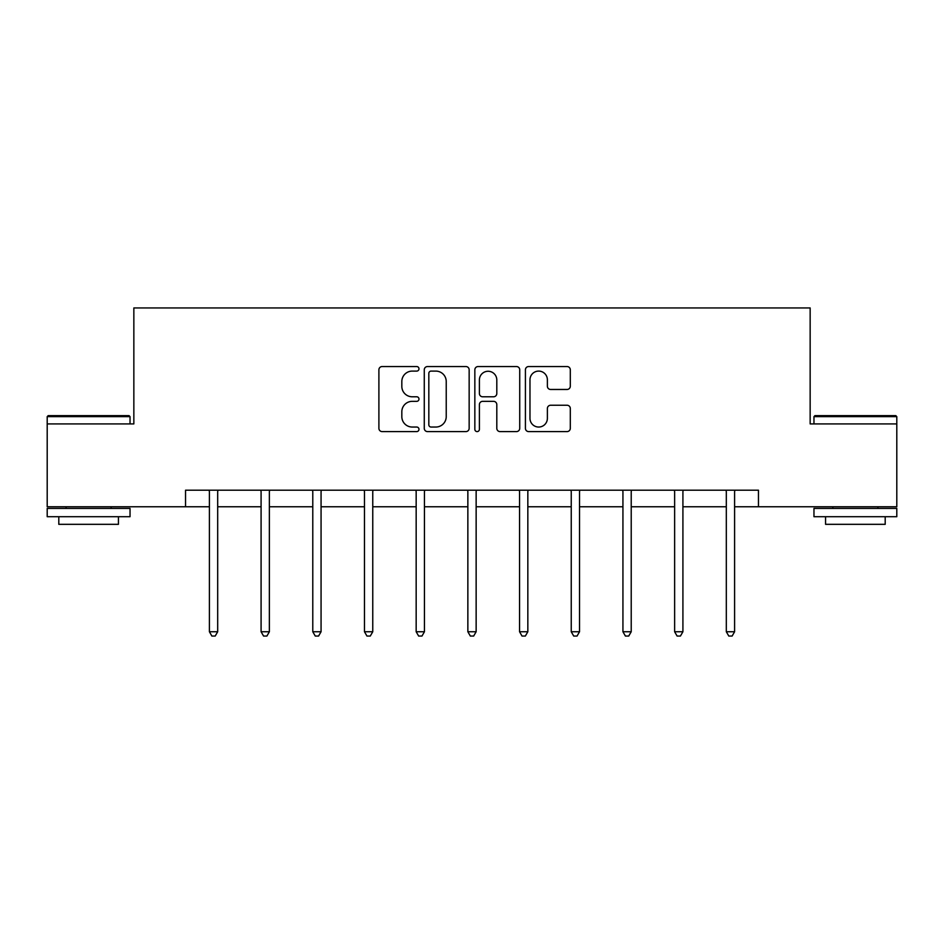 <?xml version="1.0" encoding="UTF-8"?>
<svg xmlns="http://www.w3.org/2000/svg" width="944" height="944" viewBox="0 0 944 944"><rect width="100%" height="100%" fill="white"/><g stroke="black" fill="none" stroke-linecap="round" stroke-linejoin="round"><path stroke-width="1.42" d="M418.983 368.821A2.277 2.277 0 0 0 416.705 366.543L382.155 366.543A3.257 3.257 0 0 0 378.898 369.8L378.898 428.34A3.257 3.257 0 0 0 382.155 431.597L416.705 431.597A2.277 2.277 0 0 0 418.983 429.319A2.277 2.277 0 0 0 416.705 427.042L412.233 427.042A10.408 10.408 0 0 1 401.825 416.634L401.825 411.749A10.408 10.408 0 0 1 412.233 401.342L416.705 401.342A2.277 2.277 0 0 0 418.983 399.064A2.277 2.277 0 0 0 416.705 396.787L412.233 396.787A10.408 10.408 0 0 1 401.825 386.379L401.825 381.506A10.408 10.408 0 0 1 412.233 371.098L416.705 371.098A2.277 2.277 0 0 0 418.983 368.821M567.049 389.471A3.257 3.257 0 0 0 570.306 386.226L570.306 369.8A3.257 3.257 0 0 0 567.049 366.543L528.675 366.543A3.257 3.257 0 0 0 525.419 369.8L525.419 428.34A3.257 3.257 0 0 0 528.675 431.597L567.049 431.597A3.257 3.257 0 0 0 570.306 428.34L570.306 408.504A3.257 3.257 0 0 0 567.049 405.247L550.623 405.247A3.257 3.257 0 0 0 547.378 408.504L547.378 418.334A8.697 8.697 0 0 1 538.682 427.042A8.697 8.697 0 0 1 529.973 418.334L529.973 379.795A8.697 8.697 0 0 1 538.682 371.098A8.697 8.697 0 0 1 547.378 379.795L547.378 386.226A3.257 3.257 0 0 0 550.623 389.471L567.049 389.471M185.543 506.763L47.2 506.763L47.2 423.915L133.847 423.915L133.847 307.945L810.153 307.945L810.153 423.915L896.8 423.915L896.8 506.763L758.457 506.763L758.457 490.196L185.543 490.196L185.543 506.763L209.403 506.763M469.156 369.8A3.257 3.257 0 0 0 465.899 366.543L427.526 366.543A3.257 3.257 0 0 0 424.269 369.8L424.269 428.34A3.257 3.257 0 0 0 427.526 431.597L465.899 431.597A3.257 3.257 0 0 0 469.156 428.34L469.156 369.8M478.101 366.543L516.474 366.543A3.257 3.257 0 0 1 519.731 369.8L519.731 428.34A3.257 3.257 0 0 1 516.474 431.597L500.049 431.597A3.257 3.257 0 0 1 496.804 428.34L496.804 404.598A3.257 3.257 0 0 0 493.547 401.342L482.655 401.342A3.257 3.257 0 0 0 479.399 404.598L479.399 429.319A2.277 2.277 0 0 1 477.121 431.597A2.277 2.277 0 0 1 474.844 429.319L474.844 369.8A3.257 3.257 0 0 1 478.101 366.543M217.686 506.763L261.087 506.763M269.37 506.763L312.783 506.763M321.066 506.763L364.478 506.763M372.762 506.763L416.162 506.763M424.446 506.763L467.858 506.763M476.142 506.763L519.554 506.763M527.838 506.763L571.238 506.763M579.522 506.763L622.934 506.763M631.217 506.763L674.63 506.763M682.913 506.763L726.314 506.763M734.597 506.763L758.457 506.763M431.101 371.098A2.277 2.277 0 0 0 428.824 373.376L428.824 424.765A2.277 2.277 0 0 0 431.101 427.042L435.821 427.042A10.408 10.408 0 0 0 446.229 416.634L446.229 381.506A10.408 10.408 0 0 0 435.821 371.098L431.101 371.098M496.804 379.96A8.697 8.697 0 0 0 488.095 371.263A8.697 8.697 0 0 0 479.399 379.96L479.399 393.542A3.257 3.257 0 0 0 482.655 396.787L493.547 396.787A3.257 3.257 0 0 0 496.804 393.542L496.804 379.96M218.123 490.196L217.922 490.679A3.316 3.316 0 0 0 217.686 491.918L217.686 631.748L209.403 631.748L209.403 491.918A3.316 3.316 0 0 0 209.155 490.679L208.966 490.196M217.686 631.748L215.197 636.055L211.881 636.055L209.403 631.748M48.191 415.631L129.045 415.631L130.036 416.634L47.2 416.634L48.191 415.631M88.618 516.698L47.2 516.698L47.2 508.415L130.036 508.415L130.036 516.698L88.618 516.698M118.437 516.698L118.437 524.321L58.799 524.321L58.799 516.698M814.955 415.631L895.809 415.631L896.8 416.634L813.964 416.634L814.955 415.631M855.382 516.698L813.964 516.698L813.964 508.415L896.8 508.415L896.8 516.698L855.382 516.698M885.201 516.698L885.201 524.321L825.563 524.321L825.563 516.698M269.807 490.196L269.618 490.679A3.316 3.316 0 0 0 269.37 491.918L269.37 631.748L261.087 631.748L261.087 491.918A3.316 3.316 0 0 0 260.851 490.679L260.65 490.196M269.37 631.748L266.892 636.055L263.577 636.055L261.087 631.748M321.503 490.196L321.302 490.679A3.316 3.316 0 0 0 321.066 491.918L321.066 631.748L312.783 631.748L312.783 491.918A3.316 3.316 0 0 0 312.547 490.679L312.346 490.196M321.066 631.748L318.576 636.055L315.272 636.055L312.783 631.748M373.199 490.196L372.998 490.679A3.316 3.316 0 0 0 372.762 491.918L372.762 631.748L364.478 631.748L364.478 491.918A3.316 3.316 0 0 0 364.231 490.679L364.042 490.196M372.762 631.748L370.272 636.055L366.956 636.055L364.478 631.748M424.883 490.196L424.694 490.679A3.316 3.316 0 0 0 424.446 491.918L424.446 631.748L416.162 631.748L416.162 491.918A3.316 3.316 0 0 0 415.926 490.679L415.726 490.196M424.446 631.748L421.968 636.055L418.652 636.055L416.162 631.748M476.578 490.196L476.378 490.679A3.316 3.316 0 0 0 476.142 491.918L476.142 631.748L467.858 631.748L467.858 491.918A3.316 3.316 0 0 0 467.622 490.679L467.422 490.196M476.142 631.748L473.652 636.055L470.348 636.055L467.858 631.748M528.274 490.196L528.074 490.679A3.316 3.316 0 0 0 527.838 491.918L527.838 631.748L519.554 631.748L519.554 491.918A3.316 3.316 0 0 0 519.306 490.679L519.117 490.196M527.838 631.748L525.348 636.055L522.032 636.055L519.554 631.748M579.958 490.196L579.769 490.679A3.316 3.316 0 0 0 579.522 491.918L579.522 631.748L571.238 631.748L571.238 491.918A3.316 3.316 0 0 0 571.002 490.679L570.801 490.196M579.522 631.748L577.044 636.055L573.728 636.055L571.238 631.748M631.654 490.196L631.453 490.679A3.316 3.316 0 0 0 631.217 491.918L631.217 631.748L622.934 631.748L622.934 491.918A3.316 3.316 0 0 0 622.698 490.679L622.497 490.196M631.217 631.748L628.728 636.055L625.424 636.055L622.934 631.748M683.35 490.196L683.149 490.679A3.316 3.316 0 0 0 682.913 491.918L682.913 631.748L674.63 631.748L674.63 491.918A3.316 3.316 0 0 0 674.382 490.679L674.193 490.196M682.913 631.748L680.423 636.055L677.108 636.055L674.63 631.748M735.034 490.196L734.845 490.679A3.316 3.316 0 0 0 734.597 491.918L734.597 631.748L726.314 631.748L726.314 491.918A3.316 3.316 0 0 0 726.078 490.679L725.877 490.196M734.597 631.748L732.119 636.055L728.803 636.055L726.314 631.748M47.2 423.915L47.2 416.634M66.092 508.415L66.092 506.763M111.156 508.415L111.156 506.763M130.036 423.915L130.036 416.634M813.964 423.915L813.964 416.634M832.844 508.415L832.844 506.763M877.908 508.415L877.908 506.763M896.8 423.915L896.8 416.634"/></g></svg>
